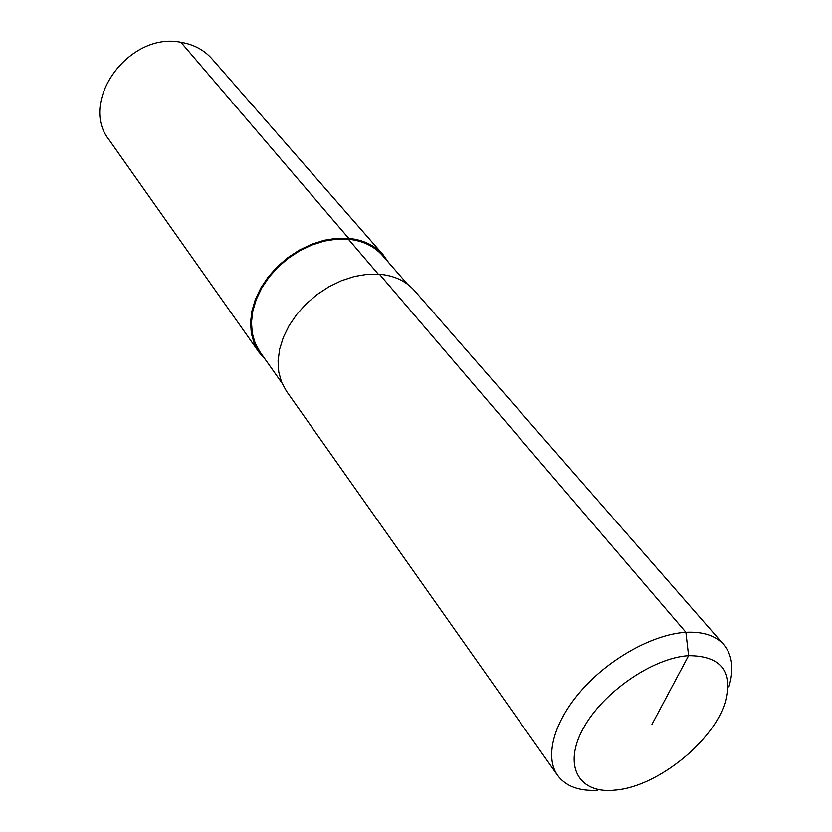<?xml version="1.0" encoding="UTF-8"?>
<svg xmlns="http://www.w3.org/2000/svg" width="832" height="832" viewBox="0 0 832 832"><rect width="100%" height="100%" fill="white"/><g stroke="black" fill="none" stroke-linecap="round" stroke-linejoin="round"><path stroke-width="1.25" d="M723.798 644.706L414.398 290.545C405.943 281.039 394.295 275.6 379.434 274.227L685.901 632.299C703.05 631.467 715.676 635.606 723.798 644.706C732.462 655.231 734.157 669.282 728.884 686.858M379.434 274.227L367.193 274.321L354.442 276.474L341.567 280.654L328.983 286.738L317.086 294.538L306.249 303.826L296.826 314.298L289.099 325.614L283.306 337.418L279.604 349.336L278.075 361.005L278.762 372.081L281.59 382.221L286.447 391.154L557.606 775.372C565.781 786.271 579.041 791.242 597.366 790.265M651.966 724.37L688.594 655.678C720.762 655.824 733.034 671.102 725.39 701.511C714.355 740.386 658.85 785.595 617.032 789.911L612.425 790.338C578.209 792.782 563.17 765.222 583.034 728.884C602.399 692.578 652.746 657.8 688.594 655.678L685.901 632.299C653.63 634.14 610.116 658.008 581.932 689.853C553.675 721.687 544.367 756.912 557.606 775.372M281.882 382.918L259.927 351.853L255.122 343.086L252.262 333.185L251.472 322.4L252.803 311.064L256.246 299.51L261.706 288.101L269.027 277.191L278.013 267.124L288.361 258.232L299.77 250.775L311.854 245.014L324.241 241.093L336.544 239.148L348.39 239.2C362.794 240.698 374.15 246.137 382.47 255.497L407.472 284.17M259.085 352.383L109.127 139.89C78.218 101.868 128.95 31.491 180.929 42.297L348.702 238.326L336.721 238.264L324.262 240.24L311.709 244.202L299.468 250.037L287.924 257.577L277.43 266.583L268.341 276.775L260.915 287.82L255.382 299.374L251.898 311.074L250.546 322.556L251.337 333.476L254.228 343.502L259.085 352.383L265.273 359.424M378.258 274.144L348.39 239.2L348.702 238.326C363.272 239.845 374.764 245.346 383.178 254.81L388.565 262.486M180.929 42.297C193.731 44.429 204.121 49.982 212.077 58.947L383.178 254.81"/></g></svg>
